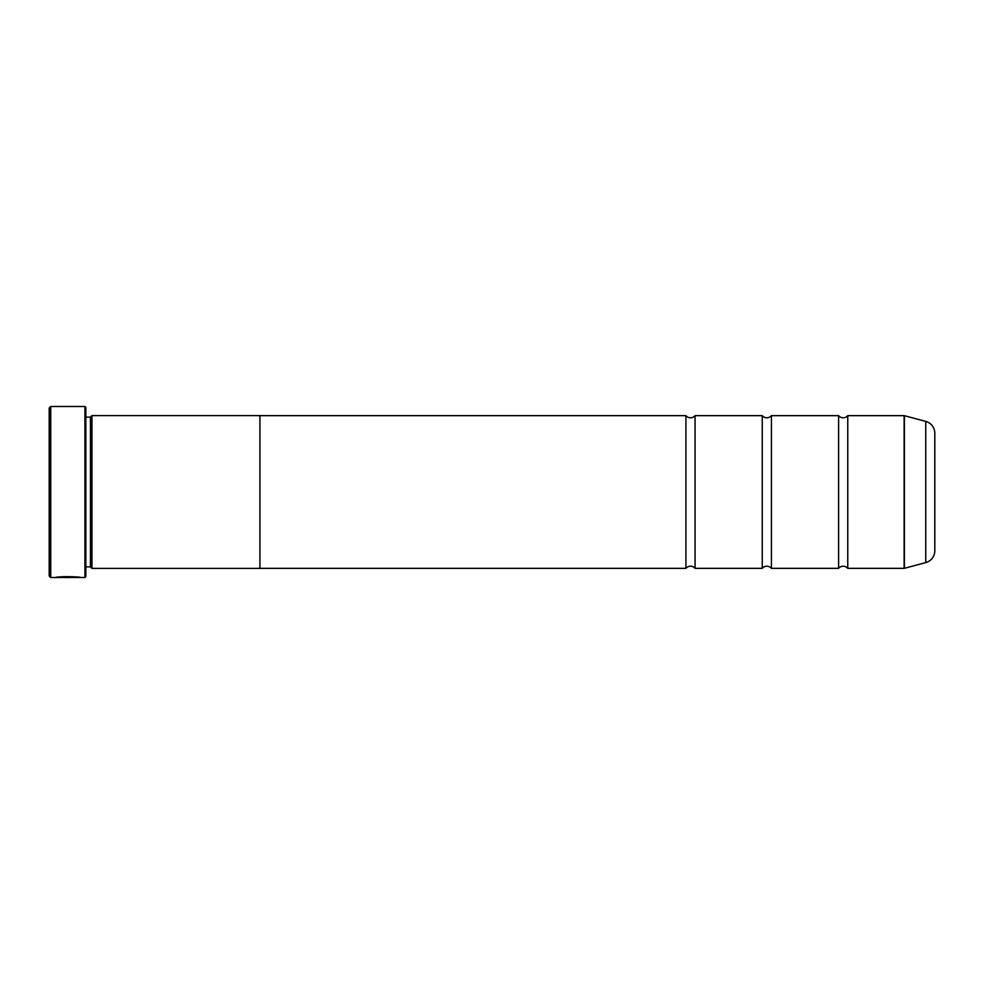 <?xml version="1.0" encoding="UTF-8"?>
<svg xmlns="http://www.w3.org/2000/svg" width="984" height="984" viewBox="0 0 984 984"><rect width="100%" height="100%" fill="white"/><g stroke="black" fill="none" stroke-linecap="round" stroke-linejoin="round"><path stroke-width="1.48" d="M925.747 562.59L925.747 421.41A12.214 12.214 0 0 1 934.8 433.206L934.8 550.794A12.214 12.214 0 0 1 925.747 562.59L904.382 568.309A0.91 0.91 0 0 1 904.136 568.346L904.136 415.654L847.765 415.654L847.765 568.346A5.978 5.978 0 0 0 838.602 568.346L771.419 568.346A5.978 5.978 0 0 0 762.256 568.346L695.073 568.346A5.978 5.978 0 0 0 685.922 568.346L259.911 568.346M847.765 415.654A5.978 5.978 0 0 1 838.602 415.654L838.602 568.346M838.602 415.654L771.419 415.654L771.419 568.346M771.419 415.654A5.978 5.978 0 0 1 762.256 415.654L762.256 568.346M762.256 415.654L695.073 415.654L695.073 568.346M695.073 415.654A5.978 5.978 0 0 1 685.922 415.654L685.922 568.346M904.136 415.654A0.91 0.91 0 0 1 904.382 415.691L904.382 568.309M84.931 577.51L84.931 406.49L85.842 407.413L85.842 576.587L84.931 577.51L50.725 577.51L49.2 575.984L49.2 408.016L50.725 406.49L50.725 577.51M80.737 577.51C81.537 576.624 56.395 576.329 55.645 577.497L58.831 577.423C62.25 576.526 78.843 577.165 78.228 577.51M84.931 406.49L50.725 406.49M90.43 566.858L90.43 417.142L91.955 415.605L91.955 568.395L90.43 566.858L85.842 566.858M90.43 417.142L85.842 417.142M904.136 568.346L847.765 568.346M925.747 421.41L904.382 415.691M91.955 568.395L259.911 568.395L259.911 415.605L91.955 415.605M685.922 415.654L259.911 415.654M58.831 577.19L57.933 577.19M78.228 577.202C78.843 576.858 62.263 576.218 58.831 577.116L58.831 577.423"/></g></svg>
